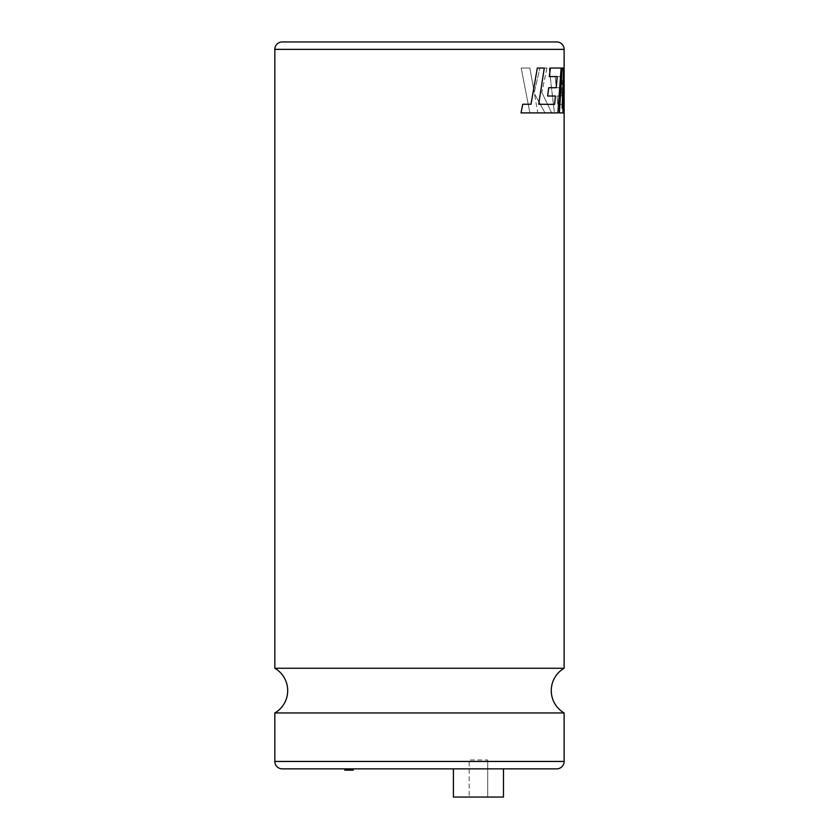 <?xml version="1.0" encoding="UTF-8"?>
<svg xmlns="http://www.w3.org/2000/svg" width="839" height="839" viewBox="0 0 839 839"><rect width="100%" height="100%" fill="white"/><g stroke="black" fill="none" stroke-linecap="round" stroke-linejoin="round"><path stroke-width="0.63" stroke-dasharray="4.2 3.15" d="M564.123 668.264L274.835 668.264M346.559 770.16L351.468 770.16L346.559 770.16L346.559 768.86L351.468 768.86L346.559 768.86M351.468 770.16L351.468 768.86M353.229 768.86L344.808 768.86L353.229 768.86M487.721 759.966L487.721 797.05L469.179 797.05L487.721 797.05L469.179 797.05L487.721 797.05L487.721 759.966L469.179 759.966L469.179 797.05L469.179 759.966L487.721 759.966M503.484 768.86L453.417 768.86L503.484 768.86L453.417 768.86L503.484 768.86L503.484 797.05L453.417 797.05L453.417 768.86M537.317 68.043L544.291 68.043M554.589 104.372L538.68 104.246L544.259 68.043M547.636 96.024L555.439 96.024M548.716 87.728L556.226 87.728M549.304 76.58L557.232 76.58M550.353 68.043L561.113 68.043M521.009 112.908L557.883 112.908L561.081 68.043M531.014 104.246L522.76 104.246M564.081 112.908L563.273 112.908L561.763 76.58L555.208 76.58L556.278 87.728L555.208 76.58M559.361 112.908L563.063 112.908L564.112 85.138M562.078 68.043L563.577 68.043M562.14 107.256L563.546 68.043M564.081 68.043L564.018 107.99L563.86 68.043M564.123 712.961L274.835 712.961M282.261 768.86L556.708 768.86M503.484 797.05L453.417 797.05L503.484 797.05M556.708 41.95L282.261 41.95M556.278 87.728L561.301 87.728L561.752 96.024L557.023 96.024L557.757 104.372L562.361 104.372L562.717 112.908L554.401 112.908L549.209 68.043L563.011 68.043L563.976 107.99M534.223 92.405L539.907 68.043L534.254 92.405L529.839 68.043L521.176 68.043L529.923 112.908L521.197 68.043L529.87 68.043L534.254 92.405M537.736 112.908L529.923 112.908L537.768 112.908L534.495 93.779L537.768 112.908M545.025 112.908L534.495 93.779L545.056 112.908L551.726 112.908L545.056 112.908M539.907 68.043L546.923 68.043L541.837 92.405L551.695 112.908M344.808 770.16L353.229 770.16M546.923 68.043L539.938 68.043M541.837 92.405L551.726 112.908M546.955 68.043L541.868 92.405M564.165 112.908L563.305 112.908L561.794 76.58L555.25 76.58M561.301 87.728L556.309 87.728M561.343 87.728L561.784 96.024L557.065 96.024L557.799 104.372L562.392 104.372L562.749 112.908L554.432 112.908L549.251 68.043L561.805 68.043M563.011 68.043L561.847 68.043M563.053 68.043L564.018 107.99M564.123 761.445L274.835 761.445M274.835 49.365L564.123 49.365"/><path stroke-width="1.26" d="M274.835 712.961A25.852 25.852 0 0 0 274.835 668.264L564.123 668.264A25.852 25.852 0 0 0 564.123 712.961L564.123 761.445A7.415 7.415 0 0 1 556.708 768.86L282.261 768.86A7.415 7.415 0 0 1 274.835 761.445L274.835 712.961L564.123 712.961M353.229 768.86L353.229 770.16L344.808 770.16L344.808 768.86M453.417 768.86L453.417 797.05L503.484 797.05L503.484 768.86M557.201 76.58L556.194 87.728L548.716 87.728L547.636 96.024L555.439 96.024L554.548 104.372M530.982 104.246L537.317 68.043L531.014 104.246L522.76 104.246L521.009 112.908L557.914 112.908L561.113 68.043L550.353 68.043L549.304 76.58L557.232 76.58L556.226 87.728M564.123 668.264L564.123 49.365L274.835 49.365L274.835 668.264M564.112 85.138L564.123 112.908L564.154 80.859L563.095 112.908L559.361 112.908L562.078 68.043L563.577 68.043L562.099 108.179L564.123 68.043L562.099 108.179M274.835 49.365A7.415 7.415 0 0 1 282.261 41.95L556.708 41.95A7.415 7.415 0 0 1 564.123 49.365M562.12 68.043L559.393 112.908M555.439 96.024L554.589 104.372L538.701 104.246L544.291 68.043L537.348 68.043M521.009 112.908L522.791 104.246M550.384 68.043L549.335 76.58M547.636 96.024L548.748 87.728M274.835 761.445L564.123 761.445"/></g></svg>
